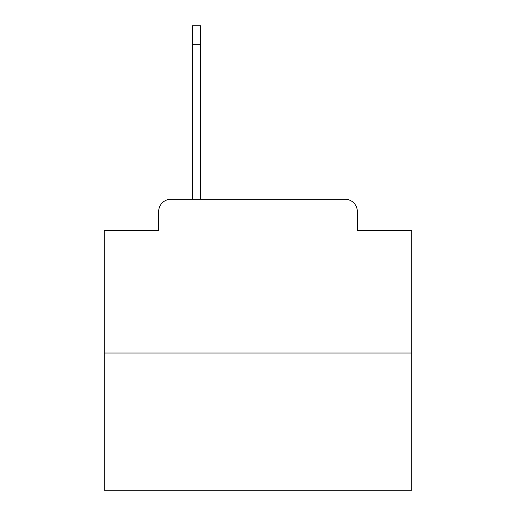 <?xml version="1.0" encoding="UTF-8"?>
<svg xmlns="http://www.w3.org/2000/svg" width="516" height="516" viewBox="0 0 516 516"><rect width="100%" height="100%" fill="white"/><g stroke="black" fill="none" stroke-linecap="round" stroke-linejoin="round"><path stroke-width="0.77" d="M158.664 211.56L158.664 230.626L158.664 211.56A12.3 12.3 0 0 1 170.964 199.26L192.494 199.26L192.494 25.8L200.485 25.8L200.485 199.26L210.025 199.26M411.774 353.034L104.226 353.034L104.226 490.2L411.774 490.2L411.774 230.626L357.336 230.626L357.336 211.56A12.3 12.3 0 0 0 345.036 199.26L170.964 199.26M104.226 353.034L104.226 230.626L158.664 230.626M305.975 199.26L345.036 199.26M357.336 230.626L357.336 211.56M192.494 44.253L200.485 44.253"/></g></svg>
